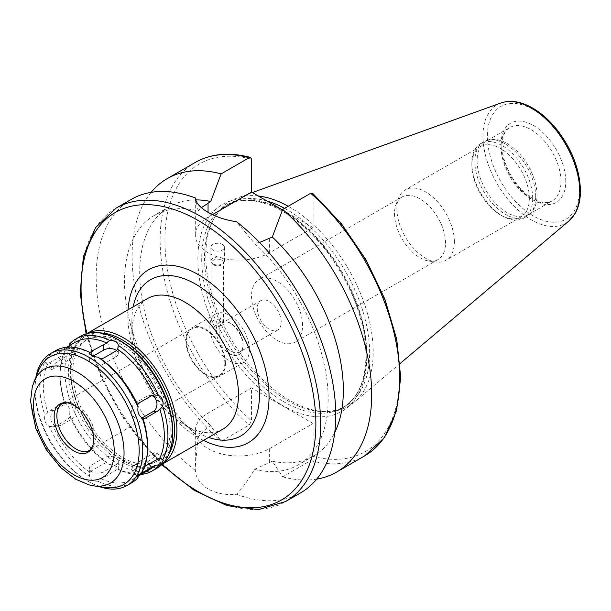<?xml version="1.0" encoding="UTF-8"?>
<svg xmlns="http://www.w3.org/2000/svg" width="611" height="611" viewBox="0 0 611 611"><rect width="100%" height="100%" fill="white"/><g stroke="black" fill="none" stroke-linecap="round" stroke-linejoin="round"><path stroke-width="0.46" stroke-dasharray="3.06 2.29" d="M212.842 263.807A6.774 3.91 0 0 0 223.825 262.638A6.774 3.91 0 0 0 224.413 261.042A6.774 3.91 0 0 0 217.638 257.124A6.774 3.91 0 0 0 210.856 261.042A6.774 3.91 0 0 0 211.452 262.638A6.774 3.91 0 0 0 212.842 263.807M213.56 264.83A5.759 3.322 0 0 0 222.893 263.837A5.759 3.322 0 0 0 223.397 262.478A5.759 3.322 0 0 0 217.638 259.148A5.759 3.322 0 0 0 211.872 262.478A5.759 3.322 0 0 0 212.376 263.837A5.759 3.322 0 0 0 213.56 264.83M222.427 244.438A6.774 3.91 180 0 1 224.413 247.203A6.774 3.91 180 0 1 220.227 250.823A6.774 3.91 180 0 1 212.842 249.975A6.774 3.91 180 0 1 210.856 247.203A6.774 3.91 180 0 1 215.041 243.59A6.774 3.91 180 0 1 222.427 244.438M213.56 320.454L211.872 322.562L213.56 324.67C218.623 326.816 221.9 326.114 223.397 322.562C221.9 319.018 218.623 318.316 213.56 320.454M198.201 436.88L195.299 466.667L195.36 470.493C196.078 485.669 214.896 496.537 236.556 494.276C243.361 486.967 249.334 478.665 254.466 469.37L272.307 461.206L282.687 476.824L310.716 460.641L313.115 456.386L313.115 423.507L269.627 448.611A43.541 25.135 180 0 1 222.175 454.065A43.541 25.135 180 0 1 195.299 430.839A43.541 25.135 180 0 1 208.053 413.067L251.541 387.954L251.541 420.842L249.143 425.088L221.113 441.272L210.734 425.653L208.053 427.204L198.201 436.88A144.005 83.142 -120 0 1 154.331 215.408A144.005 83.142 -120 0 1 198.201 210.879L201.386 207.664M313.115 423.507L251.541 387.954M131.25 199.392A169.415 97.813 -120 0 0 101.739 321.875A169.415 97.813 -120 0 0 195.36 470.493M236.556 494.276A169.415 97.813 -120 0 0 300.665 492.833M254.466 469.37A144.005 83.142 -120 0 0 298.336 464.834A144.005 83.142 -120 0 0 254.466 243.361L236.556 221.732M195.36 197.949L198.201 210.879M272.307 461.206A144.005 83.142 -120 0 0 313.527 456.066A144.005 83.142 -120 0 0 334.767 432.435M259.583 242.46L254.466 243.361M212.452 214.644L208.053 217.188A43.541 25.135 0 0 0 195.299 234.96A43.541 25.135 0 0 0 222.175 258.186A43.541 25.135 0 0 0 269.627 252.74L313.115 227.636L313.115 194.749L312.572 193.252M282.687 476.824A169.415 97.813 -120 0 0 316.712 479.123M282.496 209.955L313.115 227.636M151.146 192.358A169.415 97.813 -120 0 0 221.113 441.272M195.78 199.896A144.005 83.142 -120 0 0 169.522 206.64A144.005 83.142 -120 0 0 210.734 425.653M151.749 395.615A8.47 6.683 84.9 0 0 149.527 395.34A8.47 6.683 84.9 0 0 147.282 396.058L135.306 402.977A8.47 6.683 84.9 0 0 131.877 412.753A8.47 6.683 84.9 0 0 139.056 419.131A8.47 6.683 84.9 0 0 141.294 418.413L142.08 417.962M147.282 461.985A8.47 1.787 141.2 0 0 154.27 456.57A8.47 1.787 141.2 0 0 156.882 452.423A8.47 1.787 141.2 0 0 153.277 453.469L141.294 460.381A8.47 1.787 141.2 0 0 134.313 465.796A8.47 1.787 141.2 0 0 131.701 469.951A8.47 1.787 141.2 0 0 135.306 468.904L147.282 461.985L148.878 463.963M139.751 474.296L137.574 475.427L138.048 477.665M142.325 471.585L143.066 467.614L144.593 466.491M141.103 474.426A76.238 44.015 -120 0 1 118.29 469.492C117.808 466.728 114.96 465.086 109.736 464.551L106.726 462.68L103.832 463.711L91.849 470.623L89.954 472.364L89.366 476.313C89.848 479.582 92.696 481.231 97.92 481.254L100.93 478.703L103.832 477.542L117.702 469.019L118.29 469.492L118.29 461.343A8.47 4.888 180 0 1 115.807 464.795L103.832 471.715A8.47 4.888 180 0 1 94.598 472.777A8.47 4.888 180 0 1 89.366 468.255A8.47 4.888 180 0 1 91.849 464.795L103.832 457.883A8.47 4.888 180 0 1 113.058 456.822A8.47 4.888 180 0 1 118.29 461.343M49.247 426.402L53.31 426.776L56.006 426.035L67.981 419.115L70.082 417.092L69.608 414.64C70.372 409.614 68.944 405.933 65.331 403.619L64.59 402.939L61.994 403.68L50.01 410.592L44.97 415.373C43.832 420.437 45.252 424.11 49.247 426.402A76.238 44.015 -120 0 0 89.366 476.313L89.366 468.255M69.952 345.307L70.082 346.277L53.31 355.953L49.247 355.793C45.252 358.955 43.832 360.986 44.97 361.88L47.818 363.766L64.59 354.082A73.694 42.549 -120 0 0 60.099 375.925A73.694 42.549 -120 0 0 64.59 402.939L68.6 402.565A8.47 6.683 -95.1 0 1 75.779 408.95A8.47 6.683 -95.1 0 1 72.35 418.726L60.374 425.638A8.47 6.683 -95.1 0 1 58.129 426.363A8.47 6.683 -95.1 0 1 50.957 419.978A8.47 6.683 -95.1 0 1 54.379 410.202L66.362 403.291A8.47 6.683 -95.1 0 1 68.6 402.565M89.954 472.364A73.694 42.549 -120 0 1 53.31 426.776L58.129 426.363M64.59 354.082L65.331 350.118L69.196 345.742M69.814 344.657L69.608 344.031M72.35 352.799A8.47 1.787 -38.8 0 1 75.963 351.753A8.47 1.787 -38.8 0 1 73.343 355.9A8.47 1.787 -38.8 0 1 66.362 361.315L54.379 368.234A8.47 1.787 -38.8 0 1 50.774 369.281A8.47 1.787 -38.8 0 1 53.394 365.134A8.47 1.787 -38.8 0 1 60.374 359.711L72.35 352.799L67.981 347.361M50.774 369.281L44.97 361.88A76.238 44.015 -120 0 0 44.97 415.373M80.683 336.18A76.238 44.015 -120 0 0 80.683 424.21A76.238 44.015 -120 0 0 156.92 468.232M69.608 414.64A76.238 44.015 -120 0 0 109.736 464.551M65.331 350.118A76.238 44.015 -120 0 0 60.099 373.848A76.238 44.015 -120 0 0 65.331 403.619M75.367 342.183A73.694 42.549 -120 0 0 70.082 346.277M70.082 417.092A73.694 42.549 -120 0 0 106.726 462.68M117.702 469.019A73.694 42.549 -120 0 0 149.061 469.828M89.954 352.684A73.694 42.549 -120 0 0 58.595 351.867A73.694 42.549 -120 0 0 53.31 355.953M47.818 363.766A73.694 42.549 -120 0 0 47.818 412.624M100.93 478.703A73.694 42.549 -120 0 0 132.289 479.513A73.694 42.549 -120 0 0 137.574 475.427M143.066 467.614A73.694 42.549 -120 0 0 147.556 445.778M55.525 350.706A76.238 44.015 -120 0 0 49.247 355.793M97.92 481.254A76.238 44.015 -120 0 0 131.762 482.751M93.155 356.144L91.849 356.9A8.47 4.888 0 0 0 89.366 360.36A8.47 4.888 0 0 0 94.598 364.874A8.47 4.888 0 0 0 103.832 363.82L115.807 356.9A8.47 4.888 0 0 0 118.29 353.441A8.47 4.888 0 0 0 116.617 350.523M35.988 376.804A76.238 44.015 -120 0 0 34.942 388.375A76.238 44.015 -120 0 0 88.855 481.743A76.238 44.015 -120 0 0 99.394 486.631M147.472 298.596A75.39 43.526 -120 0 0 131.861 333.11A75.39 43.526 -120 0 0 185.171 425.447A75.39 43.526 -120 0 0 222.87 429.182M86.869 333.614A75.39 43.526 -120 0 0 85.899 334.148A75.39 43.526 -120 0 0 70.288 368.662A75.39 43.526 -120 0 0 123.598 460.992A75.39 43.526 -120 0 0 161.289 464.727A75.39 43.526 -120 0 0 162.236 464.154M98.829 332.858A73.694 42.549 -120 0 0 70.288 370.045A73.694 42.549 -120 0 0 122.399 460.304A73.694 42.549 -120 0 0 168.873 454.179M152.017 371.297A70.143 40.494 -120 0 0 87.327 339.388A70.143 40.494 -120 0 0 87.327 420.376A70.143 40.494 -120 0 0 157.47 460.87A70.143 40.494 -120 0 0 171.996 428.762A70.143 40.494 -120 0 0 162.182 388.901M170.194 429.8A70.143 40.494 -120 0 0 139.583 359.215A70.143 40.494 -120 0 0 85.532 340.426A70.143 40.494 -120 0 0 85.532 421.414A70.143 40.494 -120 0 0 155.668 461.908A70.143 40.494 -120 0 0 170.194 429.8M120.604 340.991A73.694 42.549 -120 0 0 68.485 371.083A73.694 42.549 -120 0 0 120.604 461.343A73.694 42.549 -120 0 0 172.714 431.251M38.378 370.953A73.694 42.549 -120 0 0 34.942 390.444A73.694 42.549 -120 0 0 87.06 480.704A73.694 42.549 -120 0 0 105.65 487.479M224.825 363.125A27.105 15.649 -120 0 0 212.995 335.844A27.105 15.649 -120 0 0 192.106 328.588A27.105 15.649 -120 0 0 192.106 359.887A27.105 15.649 -120 0 0 219.212 375.536A27.105 15.649 -120 0 0 224.825 363.125M225.421 363.469A27.953 16.138 -120 0 0 213.224 335.34A27.953 16.138 -120 0 0 191.678 327.855A27.953 16.138 -120 0 0 191.678 360.131A27.953 16.138 -120 0 0 219.632 376.269A27.953 16.138 -120 0 0 225.421 363.469M249.38 349.637A27.953 16.138 -120 0 0 237.183 321.508A27.953 16.138 -120 0 0 215.637 314.016A27.953 16.138 -120 0 0 215.637 346.3A27.953 16.138 -120 0 0 243.59 362.438A27.953 16.138 -120 0 0 249.38 349.637M243.033 345.971A18.972 10.952 -120 0 0 229.614 322.738A18.972 10.952 -120 0 0 216.195 330.482A18.972 10.952 -120 0 0 229.614 353.723A18.972 10.952 -120 0 0 243.033 345.971L243.033 344.314A16.94 9.784 -120 0 0 231.05 323.563A16.94 9.784 -120 0 0 222.58 322.723A16.94 9.784 -120 0 0 222.58 342.29A16.94 9.784 -120 0 0 239.527 352.066A16.94 9.784 -120 0 0 243.033 344.314M281.22 322.264A16.94 9.784 -120 0 0 273.827 305.217A16.94 9.784 -120 0 0 260.767 300.681A16.94 9.784 -120 0 0 260.767 320.24A16.94 9.784 -120 0 0 277.707 330.024A16.94 9.784 -120 0 0 281.22 322.264M302.575 325.571A36.087 20.835 -120 0 0 286.819 289.255A36.087 20.835 -120 0 0 259.011 279.586A36.087 20.835 -120 0 0 259.011 321.256A36.087 20.835 -120 0 0 295.098 342.091A36.087 20.835 -120 0 0 302.575 325.571M445.518 243.041A36.087 20.835 -120 0 0 429.77 206.724A36.087 20.835 -120 0 0 401.962 197.055A36.087 20.835 -120 0 0 396.165 204.036A36.087 20.835 -120 0 0 401.962 238.725A36.087 20.835 -120 0 0 429.105 261.088A36.087 20.835 -120 0 0 438.041 259.56A36.087 20.835 -120 0 0 445.518 243.041M454.355 241.673A40.662 23.478 -120 0 0 436.605 200.752A40.662 23.478 -120 0 0 405.276 189.861A40.662 23.478 -120 0 0 398.746 197.72A40.662 23.478 -120 0 0 405.276 236.816A40.662 23.478 -120 0 0 435.864 262.012A40.662 23.478 -120 0 0 445.931 260.286A40.662 23.478 -120 0 0 454.355 241.673M529.347 198.376A40.662 23.478 -120 0 0 511.598 157.455A40.662 23.478 -120 0 0 480.269 146.564A40.662 23.478 -120 0 0 471.845 165.176A40.662 23.478 -120 0 0 500.6 214.98A40.662 23.478 -120 0 0 520.923 216.989A40.662 23.478 -120 0 0 529.347 198.376M532.7 198.376A43.03 24.845 -120 0 0 513.92 155.072A43.03 24.845 -120 0 0 480.758 143.539A43.03 24.845 -120 0 0 471.845 163.244A43.03 24.845 -120 0 0 502.273 215.943A43.03 24.845 -120 0 0 523.787 218.074A43.03 24.845 -120 0 0 532.7 198.376M535.71 196.643A43.03 24.845 -120 0 0 519.541 156.279A43.03 24.845 -120 0 0 488.227 140.133A43.03 24.845 -120 0 0 483.759 141.805A43.03 24.845 -120 0 0 483.759 191.495A43.03 24.845 -120 0 0 526.797 216.34A43.03 24.845 -120 0 0 530.478 213.315A43.03 24.845 -120 0 0 535.71 196.643M537.016 195.337A42.358 24.455 -120 0 0 521.107 155.606A42.358 24.455 -120 0 0 490.282 139.713A42.358 24.455 -120 0 0 485.89 141.362A42.358 24.455 -120 0 0 485.89 190.273A42.358 24.455 -120 0 0 528.24 214.721A42.358 24.455 -120 0 0 531.875 211.742A42.358 24.455 -120 0 0 537.016 195.337M258.277 195.971A118.335 68.325 -120 0 0 236.763 198.185A118.335 68.325 -120 0 0 214.14 218.158A118.335 68.325 -120 0 0 230.347 337.807A118.335 68.325 -120 0 0 325.862 411.661A118.335 68.325 -120 0 0 354.472 402.061A118.335 68.325 -120 0 0 373.191 351.959A118.335 68.325 -120 0 0 288.193 206.274M267.03 201.027A116.732 67.393 -120 0 0 228.713 203.967A116.732 67.393 -120 0 0 212.727 220.731A116.732 67.393 -120 0 0 228.705 338.754A116.732 67.393 -120 0 0 322.929 411.6A116.732 67.393 -120 0 0 345.436 406.147A116.732 67.393 -120 0 0 369.617 352.707A116.732 67.393 -120 0 0 284.589 208.351M269.627 448.611L269.627 462.756M208.053 413.067L208.053 427.204M116.159 208.107A169.415 97.813 -120 0 0 116.151 403.734A169.415 97.813 -120 0 0 285.574 501.547M313.115 456.386A166.032 95.858 -120 0 0 399.724 375.574A166.032 95.858 -120 0 0 313.115 194.749M310.716 460.641A169.415 97.813 -120 0 0 364.637 455.898M269.627 252.74L269.627 238.595M208.053 217.188L208.053 212.345M195.222 162.457A169.415 97.813 -120 0 0 164.244 278.318A169.415 97.813 -120 0 0 249.143 425.088M147.282 396.058L151.658 395.668M141.294 418.413L142.493 418.306M135.306 402.977L139.675 402.588M153.277 453.469L157.646 458.899M135.306 468.904L139.675 474.342M141.294 460.381L145.662 465.819M103.832 457.883L103.832 463.711M115.807 464.795L115.807 470.623M91.849 464.795L91.849 470.623M103.832 471.715L103.832 477.542M66.362 403.291L61.994 403.68M72.35 418.726L67.981 419.115M54.379 410.202L50.01 410.592M60.374 425.638L56.006 426.035M66.362 361.315L61.994 355.885M60.374 359.711L56.006 354.273M54.379 368.234L50.01 362.797M91.849 356.9L91.849 355.518M103.832 363.82L103.832 357.993M115.807 356.9L115.807 351.073M366.783 356.557A119.443 68.959 -120 0 0 240.1 198.957A119.443 68.959 -120 0 0 240.1 367.875A119.443 68.959 -120 0 0 366.783 356.557M366.783 354.342A116.732 67.393 -120 0 0 315.834 236.869A116.732 67.393 -120 0 0 225.879 205.594A116.732 67.393 -120 0 0 225.879 340.388A116.732 67.393 -120 0 0 342.611 407.781A116.732 67.393 -120 0 0 366.783 354.342M251.541 159.204A166.032 95.858 -120 0 0 164.924 240.016A166.032 95.858 -120 0 0 251.541 420.842M86.808 333.621A166.032 95.858 -120 0 0 162.198 464.207L161.289 464.727M128.066 309.8A99.814 57.625 -120 0 0 203.455 440.386M133.183 306.852A90.229 52.095 -120 0 0 131.861 320.996A90.229 52.095 -120 0 0 195.657 431.503A90.229 52.095 -120 0 0 208.572 437.43M33.964 381.753A65.873 38.035 -120 0 0 44.534 445.083A65.873 38.035 -120 0 0 94.094 485.905M219.212 375.536L89.588 450.368A27.105 15.649 -120 0 0 95.201 437.965A27.105 15.649 -120 0 0 83.371 410.684A27.105 15.649 -120 0 0 62.482 403.42L192.106 328.588M560.974 181.498A42.358 24.455 -120 0 0 542.484 138.88A42.358 24.455 -120 0 0 509.849 127.531A42.358 24.455 -120 0 0 509.849 176.434A42.358 24.455 -120 0 0 552.199 200.889A42.358 24.455 -120 0 0 560.974 181.498M565.763 181.498A45.741 26.41 -120 0 0 517.25 121.146A45.741 26.41 -120 0 0 517.25 185.836A45.741 26.41 -120 0 0 565.763 181.498M579.457 189.402A65.102 37.592 -120 0 0 510.406 103.503A65.102 37.592 -120 0 0 510.406 195.573A65.102 37.592 -120 0 0 579.457 189.402M500.852 102.999A68.455 39.524 -120 0 0 497.14 183.774A68.455 39.524 -120 0 0 568.948 220.945M222.893 263.837L223.825 262.638M212.376 263.837L211.452 262.638M224.413 261.042L224.413 247.203M210.856 261.042L210.856 247.203M223.397 322.562L223.397 262.478M211.872 322.562L211.872 262.478M195.299 430.839L195.299 466.667M313.527 456.066L298.336 464.834M195.299 234.96L195.299 199.133M169.522 206.64L154.331 215.408M149.527 395.34L153.934 394.943M139.056 419.131L143.463 418.734M156.882 452.423L163.007 460.037M131.701 469.951L137.819 477.565M75.963 351.753L69.837 344.13M60.099 375.925L60.099 373.848M66.561 347.269L58.595 351.867M138.46 475.954L132.289 479.513M89.366 360.36L89.366 352.249M118.29 353.441L118.29 345.337M228.713 203.967L225.879 205.594C239.649 197.857 256.559 198.712 276.615 208.168C294.639 217.134 311.411 231.615 326.946 251.602C352.081 285.589 365.095 320.202 365.989 355.449C365.546 381.249 357.756 398.693 342.611 407.781L345.436 406.147M86.105 333.835L100.815 376.674L123.147 417.863L161.663 464.704M131.861 333.11L131.861 320.996C130.586 358.504 162.534 413.853 195.657 431.503L185.171 425.447M86.777 333.644L85.899 334.148M122.399 460.304L123.598 460.992M70.288 370.045L70.288 368.662M87.327 339.388L85.532 340.426M157.47 460.87L155.668 461.908M87.06 480.704L88.855 481.743M34.942 390.444L34.942 388.375M215.637 314.016L191.678 327.855M243.59 362.438L219.632 376.269M231.05 323.563L229.614 322.738M260.767 300.681L222.58 322.723M277.707 330.024L239.527 352.066M401.962 197.055L259.011 279.586M438.041 259.56L295.098 342.091M429.105 261.088L435.864 262.012M396.165 204.036L398.746 197.72M480.269 146.564L405.276 189.861M520.923 216.989L445.931 260.286M500.6 214.98L502.273 215.943M471.845 165.176L471.845 163.244M483.759 141.805L480.758 143.539M526.797 216.34L523.787 218.074M490.282 139.713L488.227 140.133M531.875 211.742L530.478 213.315M528.24 214.721L552.199 200.889C545.333 204.731 536.305 202.134 525.116 193.107C508.207 178.022 500.279 154.071 502.227 142.134C503.097 134.748 505.633 129.883 509.849 127.531L485.89 141.362M252.366 192.557L236.763 198.185M400.174 363.461L354.472 402.061M322.929 411.6L325.862 411.661M212.727 220.731L214.14 218.158"/><path stroke-width="0.92" d="M161.663 464.704L194.122 490.289L227.155 505.671L258.438 509.605L285.574 501.547L300.665 492.833A169.415 97.813 -120 0 0 335.752 415.274A169.415 97.813 -120 0 0 236.556 221.732C214.896 218.646 196.078 207.778 195.36 197.949A169.415 97.813 -120 0 0 131.25 199.392L116.159 208.107L95.606 227.582L83.379 256.635L80.178 292.944L86.105 333.835M334.767 432.435A144.005 83.142 -120 0 0 272.307 237.053L259.583 242.46M310.716 193.267A169.415 97.813 -120 0 1 395.615 340.044A169.415 97.813 -120 0 1 364.637 455.898L384.281 437.751L396.524 410.913L400.717 377.354L396.73 339.273L384.884 299.184L365.989 259.751L341.335 223.626L312.572 193.252L310.716 193.267L282.687 209.451L272.307 237.053M316.712 479.123A169.415 97.813 -120 0 0 336.608 472.082A169.415 97.813 -120 0 0 367.585 356.228A169.415 97.813 -120 0 0 282.687 209.451M201.386 207.664L210.734 201.5L221.113 173.906L249.143 157.722L250.525 157.447L251.541 159.204L251.541 192.083L212.452 214.644M251.541 192.083L282.496 209.955M221.113 173.906A169.415 97.813 -120 0 0 167.193 178.641A169.415 97.813 -120 0 0 151.146 192.358M210.734 201.5A144.005 83.142 -120 0 0 195.78 199.896M153.926 394.95L158.409 395.302C162.404 397.585 163.824 401.267 162.686 406.323L157.646 411.104L145.662 418.023L143.066 418.756L142.325 418.084C138.712 415.763 137.284 412.089 138.048 407.056L137.574 404.604L139.675 402.588L151.658 395.668L154.346 394.927A73.694 42.549 -120 0 0 117.702 349.339L115.807 351.073L103.832 357.993L100.93 359.024L97.92 357.145C92.696 356.618 89.848 354.968 89.366 352.203A76.238 44.015 -120 0 0 55.525 350.706L50.736 353.471A76.238 44.015 -120 0 0 35.988 376.804M142.08 417.962L153.277 411.493A8.47 6.683 84.9 0 0 156.928 403.115A8.47 6.683 84.9 0 0 151.749 395.615M143.463 418.734L143.066 418.756A73.694 42.549 -120 0 1 147.556 445.778L147.556 447.855A76.238 44.015 -120 0 0 142.325 418.084M144.593 466.491L159.838 457.937L163.007 460.037M162.686 406.323A76.238 44.015 -120 0 1 167.918 436.094A76.238 44.015 -120 0 1 162.686 459.823C163.824 460.717 162.404 462.748 158.409 465.91L154.346 465.742L139.751 474.296M137.842 477.038L137.826 477.565M99.394 486.631A76.238 44.015 -120 0 0 126.973 485.524L131.762 482.751A76.238 44.015 -120 0 0 138.048 477.665C137.284 477.244 138.712 475.213 142.325 471.585A76.238 44.015 -120 0 0 147.556 447.855M69.196 345.742L69.814 344.657M89.366 352.249L89.954 352.684L91.849 351.073L106.726 343L109.736 340.449A76.238 44.015 -120 0 0 75.894 338.945A76.238 44.015 -120 0 0 69.608 344.031L69.952 345.307M141.103 474.426A76.238 44.015 -120 0 0 152.131 470.997L156.92 468.232A76.238 44.015 -120 0 0 172.714 433.329A76.238 44.015 -120 0 0 118.801 339.953A76.238 44.015 -120 0 0 80.683 336.18L75.894 338.945M152.131 470.997A76.238 44.015 -120 0 0 158.409 465.91M109.736 340.449C114.96 340.472 117.808 342.122 118.29 345.391L117.702 349.339M118.29 345.337L118.29 345.391A76.238 44.015 -120 0 1 158.409 395.302M106.726 343A73.694 42.549 -120 0 0 75.367 342.183L66.561 347.269M138.46 475.954L149.061 469.828A73.694 42.549 -120 0 0 154.346 465.742M159.838 457.937A73.694 42.549 -120 0 0 159.838 409.072M116.617 350.523A8.47 4.888 0 0 0 103.832 349.981L93.155 356.144M138.048 407.056A76.238 44.015 -120 0 0 97.92 357.145M126.973 485.524A76.238 44.015 -120 0 0 142.76 450.62A76.238 44.015 -120 0 0 109.484 373.894A76.238 44.015 -120 0 0 50.736 353.471M86.808 333.621A166.032 95.858 -120 0 1 180.108 211.712A166.032 95.858 -120 0 1 315.872 423.988A166.032 95.858 -120 0 1 162.198 464.207L222.87 429.182A75.39 43.526 -120 0 0 238.481 394.668A75.39 43.526 -120 0 0 205.571 318.797A75.39 43.526 -120 0 0 147.472 298.596L86.777 333.644M162.236 464.154A75.39 43.526 -120 0 0 176.907 430.213A75.39 43.526 -120 0 0 144.616 355.006A75.39 43.526 -120 0 0 86.869 333.614M168.873 454.179A73.694 42.549 -120 0 0 174.509 430.213A73.694 42.549 -120 0 0 98.829 332.858M162.182 388.901A70.143 40.494 -120 0 0 152.017 371.297M172.714 433.329L172.714 431.251A73.694 42.549 -120 0 0 120.604 340.991L118.801 339.953M137.574 404.604A73.694 42.549 -120 0 0 100.93 359.024M94.094 485.905L105.65 487.479A73.694 42.549 -120 0 0 139.171 450.62A73.694 42.549 -120 0 0 96.515 366.814A73.694 42.549 -120 0 0 38.378 370.953L32.322 386.603L30.55 401.144L35.759 428.433L46.13 449.513L60.626 467.545L75.695 479.223L89.252 484.951L94.094 485.905A65.873 38.035 -120 0 0 124.048 452.957A65.873 38.035 -120 0 0 85.922 378.056A65.873 38.035 -120 0 0 33.964 381.753M93.628 439.538A27.923 16.123 -120 0 0 66.836 402.771A27.923 16.123 -120 0 0 59.916 436.201A27.923 16.123 -120 0 0 92.322 446.924A27.923 16.123 -120 0 0 93.628 439.538M288.193 206.274A118.335 68.325 -120 0 0 258.277 195.971M284.589 208.351A116.732 67.393 -120 0 0 267.03 201.027M285.574 501.547A169.415 97.813 -120 0 0 320.66 423.988A169.415 97.813 -120 0 0 246.707 253.496A169.415 97.813 -120 0 0 116.159 208.107M208.053 212.345L208.053 203.051M249.143 157.722A169.415 97.813 -120 0 0 195.222 162.457L167.193 178.641M153.277 411.493L157.646 411.104M142.493 418.306L145.662 418.023M148.878 463.963L151.658 467.423M91.849 355.518L91.849 351.073M103.832 349.981L103.832 344.161M203.455 440.386A99.814 57.625 -120 0 0 269.046 396.959A99.814 57.625 -120 0 0 200.966 276.21A99.814 57.625 -120 0 0 128.066 309.8M208.572 437.43A90.229 52.095 -120 0 0 259.461 394.668A90.229 52.095 -120 0 0 202.149 288.293A90.229 52.095 -120 0 0 133.183 306.852M114.234 451.437A57.067 32.948 -120 0 0 53.699 376.139A57.067 32.948 -120 0 0 53.699 456.845A57.067 32.948 -120 0 0 114.234 451.437M66.836 402.771L62.482 403.42A27.105 15.649 -120 0 0 62.482 434.719A27.105 15.649 -120 0 0 89.588 450.368L92.322 446.924M579.778 191.961A68.455 39.524 -120 0 0 552.184 125.553A68.455 39.524 -120 0 0 500.852 102.999C509.925 99.967 519.854 101.289 530.654 106.978C540.407 112.21 549.396 120.061 557.622 130.525C572.286 149.97 579.892 170.057 580.45 190.792C580.45 199.858 578.594 207.549 574.882 213.881L568.948 220.945A68.455 39.524 -120 0 0 579.778 191.961M364.637 455.898L336.608 472.082M195.222 162.457C211.085 153.537 229.515 151.872 250.525 157.447M500.852 102.999L252.366 192.557M568.948 220.945L400.174 363.461"/></g></svg>
